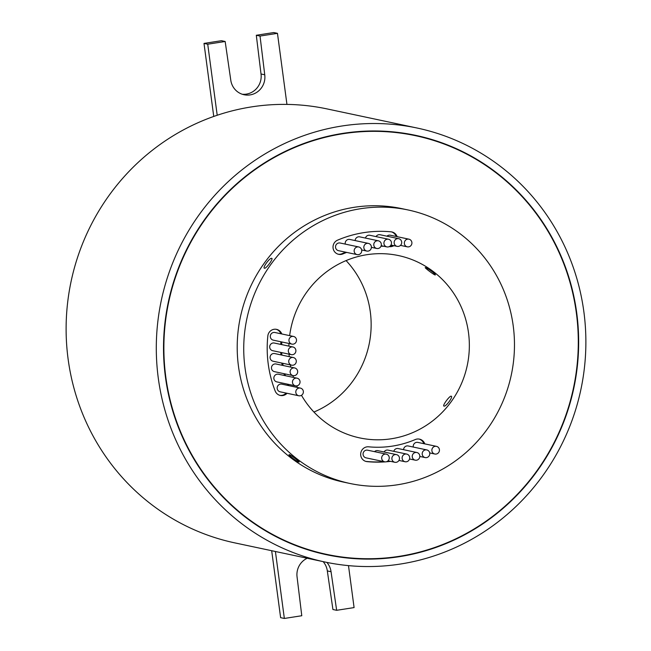 <?xml version="1.0" encoding="UTF-8"?>
<svg xmlns="http://www.w3.org/2000/svg" width="651" height="651" viewBox="0 0 651 651"><rect width="100%" height="100%" fill="white"/><g stroke="black" fill="none" stroke-linecap="round" stroke-linejoin="round"><path stroke-width="0.98" d="M415.509 135.693A214 206.904 102 0 0 165.802 377.01A214 206.904 102 0 0 326.664 554.375A214 206.904 102 0 0 576.371 313.058A214 206.904 102 0 0 415.509 135.693L410.854 134.708A214 206.904 102 0 0 397.761 132.381M165.444 377.059A214.374 207.262 102 0 0 326.582 554.733A214.374 207.262 102 0 0 576.729 313.001A214.374 207.262 102 0 0 415.59 135.335A214.374 207.262 102 0 0 165.444 377.059M324.255 554.229A214.374 207.262 102 0 0 339.757 556.703M389.225 457.384A3.914 3.784 102 0 0 386.287 454.146A3.914 3.784 102 0 0 381.714 458.556A3.914 3.784 102 0 0 384.66 461.803A3.914 3.784 102 0 0 389.225 457.384M386.287 454.146L367.652 450.191A3.914 3.784 102 0 0 363.087 454.601A3.914 3.784 102 0 0 366.025 457.848L384.66 461.803M399.437 457.873A3.914 3.784 102 0 0 396.492 454.626A3.914 3.784 102 0 0 391.926 459.045A3.914 3.784 102 0 0 394.864 462.283A3.914 3.784 102 0 0 399.437 457.873M396.492 454.626L377.865 450.671A3.914 3.784 102 0 0 374.504 451.639M409.658 457.327A3.914 3.784 102 0 0 406.712 454.081A3.914 3.784 102 0 0 402.147 458.491A3.914 3.784 102 0 0 405.085 461.738A3.914 3.784 102 0 0 409.658 457.327M406.712 454.081L388.086 450.126A3.914 3.784 102 0 0 384.025 451.981M419.789 455.749A3.914 3.784 102 0 0 416.843 452.51A3.914 3.784 102 0 0 412.278 456.921A3.914 3.784 102 0 0 415.224 460.167A3.914 3.784 102 0 0 419.789 455.749M416.843 452.51L398.217 448.555A3.914 3.784 102 0 0 393.765 451.33M429.741 453.169A3.914 3.784 102 0 0 426.796 449.922A3.914 3.784 102 0 0 422.23 454.341A3.914 3.784 102 0 0 425.168 457.58A3.914 3.784 102 0 0 429.741 453.169M426.796 449.922L408.169 445.968A3.914 3.784 102 0 0 403.563 449.686M439.409 449.597A3.914 3.784 102 0 0 436.471 446.358A3.914 3.784 102 0 0 431.898 450.769A3.914 3.784 102 0 0 434.844 454.016A3.914 3.784 102 0 0 439.409 449.597M436.471 446.358L417.836 442.403A3.914 3.784 102 0 0 413.312 447.066M296.482 339.692A3.914 3.784 102 0 0 293.536 336.453A3.914 3.784 102 0 0 288.971 340.864A3.914 3.784 102 0 0 291.917 344.11A3.914 3.784 102 0 0 296.482 339.692M293.536 336.453L274.909 332.498A3.914 3.784 102 0 0 270.336 336.909A3.914 3.784 102 0 0 273.282 340.156L291.917 344.11M295.871 350.23A3.914 3.784 102 0 0 292.926 346.983A3.914 3.784 102 0 0 288.36 351.402A3.914 3.784 102 0 0 291.306 354.649A3.914 3.784 102 0 0 295.871 350.23M292.926 346.983L274.299 343.036A3.914 3.784 102 0 0 269.726 347.447A3.914 3.784 102 0 0 272.671 350.694L291.306 354.649M296.262 360.768A3.914 3.784 102 0 0 293.316 357.521A3.914 3.784 102 0 0 288.751 361.932A3.914 3.784 102 0 0 291.697 365.178A3.914 3.784 102 0 0 296.262 360.768M293.316 357.521L274.689 353.566A3.914 3.784 102 0 0 270.116 357.985A3.914 3.784 102 0 0 273.062 361.224L291.697 365.178M297.645 371.192A3.914 3.784 102 0 0 294.708 367.953A3.914 3.784 102 0 0 290.134 372.364A3.914 3.784 102 0 0 293.08 375.611A3.914 3.784 102 0 0 297.645 371.192M294.708 367.953L276.073 363.999A3.914 3.784 102 0 0 271.508 368.409A3.914 3.784 102 0 0 274.445 371.656L293.08 375.611M300.013 381.421A3.914 3.784 102 0 0 297.076 378.182A3.914 3.784 102 0 0 292.502 382.593A3.914 3.784 102 0 0 295.448 385.84A3.914 3.784 102 0 0 300.013 381.421M297.076 378.182L278.441 374.227A3.914 3.784 102 0 0 273.876 378.638A3.914 3.784 102 0 0 276.813 381.885L295.448 385.84M303.342 391.349A3.914 3.784 102 0 0 300.404 388.102A3.914 3.784 102 0 0 295.831 392.52A3.914 3.784 102 0 0 298.776 395.767A3.914 3.784 102 0 0 303.342 391.349M300.404 388.102L281.769 384.147A3.914 3.784 102 0 0 277.204 388.566A3.914 3.784 102 0 0 280.142 391.812L298.776 395.767M411.88 242.424A3.914 3.784 102 0 0 408.942 239.177A3.914 3.784 102 0 0 404.369 243.596A3.914 3.784 102 0 0 407.314 246.835A3.914 3.784 102 0 0 411.88 242.424M408.942 239.177L390.307 235.223A3.914 3.784 102 0 0 386.946 236.191M401.675 241.936A3.914 3.784 102 0 0 398.729 238.697A3.914 3.784 102 0 0 394.164 243.108A3.914 3.784 102 0 0 397.102 246.355A3.914 3.784 102 0 0 401.675 241.936M398.729 238.697L380.094 234.742A3.914 3.784 102 0 0 376.042 236.598M391.454 242.489A3.914 3.784 102 0 0 388.509 239.242A3.914 3.784 102 0 0 383.944 243.653A3.914 3.784 102 0 0 386.881 246.9A3.914 3.784 102 0 0 391.454 242.489M388.509 239.242L369.874 235.288A3.914 3.784 102 0 0 365.431 238.063M381.315 244.06A3.914 3.784 102 0 0 378.377 240.813A3.914 3.784 102 0 0 373.812 245.232A3.914 3.784 102 0 0 376.75 248.47A3.914 3.784 102 0 0 381.315 244.06M378.377 240.813L359.743 236.858A3.914 3.784 102 0 0 355.145 240.577M371.371 246.639A3.914 3.784 102 0 0 368.425 243.401A3.914 3.784 102 0 0 363.86 247.811A3.914 3.784 102 0 0 366.798 251.058A3.914 3.784 102 0 0 371.371 246.639M368.425 243.401L349.79 239.446A3.914 3.784 102 0 0 345.266 244.101M361.696 250.212A3.914 3.784 102 0 0 358.758 246.965A3.914 3.784 102 0 0 354.185 251.384A3.914 3.784 102 0 0 357.13 254.622A3.914 3.784 102 0 0 361.696 250.212M358.758 246.965L340.123 243.01A3.914 3.784 102 0 0 335.558 247.429A3.914 3.784 102 0 0 338.496 250.668L357.13 254.622M424.769 443.876A7.454 7.21 102 0 0 415.273 439.555A100.661 97.324 -78 0 1 368.661 446.814A7.454 7.21 102 0 0 360.76 453.129A7.454 7.21 102 0 0 367.115 461.64A115.577 111.744 102 0 0 385.213 461.876M423.842 443.673A7.454 7.21 102 0 0 419.032 439.051M288.702 385.62A7.454 7.21 102 0 0 288.596 385.319A100.661 97.324 -78 0 1 288.198 384.302M287.775 385.425A7.454 7.21 102 0 0 287.661 385.123A100.661 97.324 -78 0 1 287.27 384.098M281.777 333.955A7.454 7.21 102 0 0 267.838 335.949A115.577 111.744 102 0 0 275.186 391.039A7.454 7.21 102 0 0 287.075 393.277M280.85 333.76A7.454 7.21 102 0 0 276.089 329.268M397.118 236.671A7.454 7.21 102 0 0 391.08 231.829A115.577 111.744 102 0 0 337.56 240.162A7.454 7.21 102 0 0 338.691 254.329A7.454 7.21 102 0 0 342.922 253.914A100.661 97.324 -78 0 1 346.674 252.409M396.19 236.476A7.454 7.21 102 0 0 391.389 231.862M425.51 267.642C427.325 267.659 437.407 275.397 435.006 274.934C433.444 274.559 423.37 266.82 425.51 267.642L425.29 267.659M451.184 396.199C453.56 396.443 445.927 406.94 443.99 406.094C441.948 406.11 449.597 395.605 451.184 396.199L451.338 396.272M289.361 454.667C290.964 454.984 301.039 462.723 298.85 461.958C297.084 461.885 287.001 454.146 289.361 454.667L289.134 454.699M271.687 258.341C273.778 258.366 266.137 268.863 264.485 268.228C262.166 268.025 269.799 257.527 271.687 258.341L271.833 258.406M290.354 364.894A93.207 90.115 102 0 0 290.777 367.115M292.917 375.578A93.207 90.115 102 0 0 293.495 377.417M296.71 385.88A93.207 90.115 102 0 0 297.417 387.475M301.47 395.303A93.207 90.115 102 0 0 359.751 437.911A93.207 90.115 102 0 0 468.508 332.807A93.207 90.115 102 0 0 398.445 255.558A93.207 90.115 102 0 0 289.654 335.623M313.928 412.042A93.207 90.115 102 0 0 370.313 311.967A93.207 90.115 102 0 0 346.072 260.587M325.036 562.033L234.856 542.893A221.828 214.472 -78 0 1 68.111 359.043A221.828 214.472 -78 0 1 217.206 115.26A221.828 214.472 -78 0 1 286.945 104.404A221.828 214.472 -78 0 1 326.957 108.896L417.136 128.035A221.828 214.472 -78 0 1 583.882 311.886A221.828 214.472 -78 0 1 325.036 562.033A221.828 214.472 -78 0 1 158.291 378.174A221.828 214.472 -78 0 1 417.136 128.035M350.075 483.498L343.557 482.114A139.81 135.172 -78 0 1 238.461 366.236A139.81 135.172 -78 0 1 401.602 208.589L408.12 209.972A139.81 135.172 -78 0 1 513.216 325.842A139.81 135.172 -78 0 1 350.075 483.498A139.81 135.172 -78 0 1 244.988 367.62A139.81 135.172 -78 0 1 408.12 209.972M365.878 461.404A7.454 7.21 102 0 0 366.179 461.445A115.577 111.744 102 0 0 384.131 461.689M387.182 461.437A115.577 111.744 102 0 0 389.615 461.168M279.881 395.36A7.454 7.21 102 0 0 286.147 393.082M284.454 375.497A100.661 97.324 -78 0 1 283.966 373.674M282.168 365.292A100.661 97.324 -78 0 1 281.818 363.087M280.931 354.893A100.661 97.324 -78 0 1 280.793 352.419M280.76 344.403A100.661 97.324 -78 0 1 280.882 341.767M389.501 246.485A7.454 7.21 102 0 0 392.935 245.468M338.227 254.215A7.454 7.21 102 0 0 341.987 253.719A100.661 97.324 -78 0 1 345.746 252.206M381.087 246.029A100.661 97.324 -78 0 1 383.024 246.078M386.165 461.803A115.577 111.744 102 0 0 390.543 461.372M285.39 375.7A100.661 97.324 -78 0 1 284.894 373.877M283.104 365.488A100.661 97.324 -78 0 1 282.746 363.282M281.867 355.088A100.661 97.324 -78 0 1 281.728 352.614M281.688 344.599A100.661 97.324 -78 0 1 281.81 341.962M389.233 246.623A100.661 97.324 -78 0 1 389.534 246.656A7.454 7.21 102 0 0 393.871 245.671M381.014 246.216A100.661 97.324 -78 0 1 383.952 246.281M288.954 343.484A93.207 90.115 102 0 0 288.865 346.129M289.044 354.168A93.207 90.115 102 0 0 289.239 356.658M217.206 115.26L207.726 44.203L225.165 41.485L230.763 80.073A17.707 17.121 102 0 0 244.076 94.745A17.707 17.121 102 0 0 264.737 74.775L260.034 36.057L277.464 33.339L286.945 104.404M213.748 116.456L203.999 43.414L221.438 40.696L225.165 41.485M242.237 94.24A17.707 17.121 102 0 0 261.018 73.986L256.307 35.268L273.737 32.55L277.464 33.339M203.999 43.414L207.726 44.203M261.018 73.986L264.737 74.775M256.307 35.268L260.034 36.057M348.488 565.621L354.087 607.586L336.648 610.304L331.05 571.724A17.707 17.121 102 0 0 326.851 562.407M307.223 558.249A17.707 17.121 102 0 0 297.076 577.014L301.779 615.732L284.349 618.45L275.414 551.503M336.648 610.304L332.93 609.515L327.323 570.927A17.707 17.121 102 0 0 323.132 561.626M284.349 618.45L280.622 617.661L271.687 550.705M327.323 570.927L331.05 571.724M428.423 138.891A214.374 207.262 102 0 0 413.255 134.847M309.087 550.193A214 206.904 102 0 0 322.001 553.383L326.664 554.375M287.661 385.123L288.596 385.319M341.987 253.719L342.922 253.914M366.179 461.445L367.115 461.64M366.798 251.058L361.655 249.968M376.75 248.47L371.404 247.339M386.881 246.9L381.201 245.696M397.102 246.355L390.942 245.045M407.314 246.835L400.463 245.386M434.844 454.016L429.701 452.925M425.168 457.58L419.822 456.449M415.224 460.167L409.536 458.963M405.085 461.738L398.925 460.428M394.864 462.283L388.02 460.835"/></g></svg>
